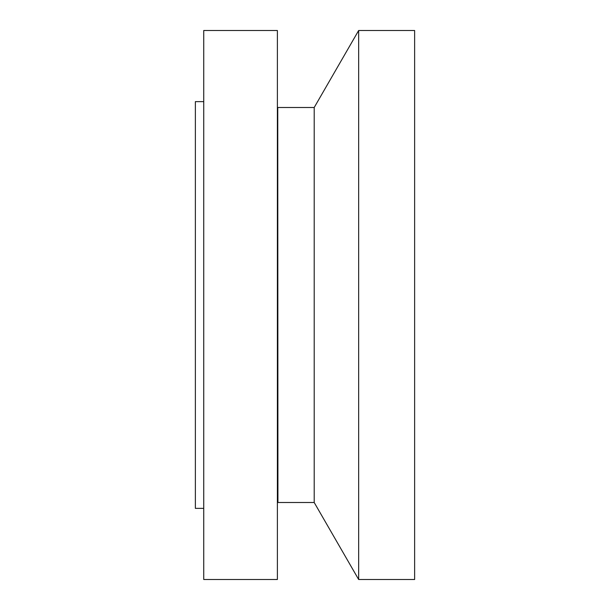<?xml version="1.0" encoding="UTF-8"?>
<svg xmlns="http://www.w3.org/2000/svg" width="610" height="610" viewBox="0 0 610 610"><rect width="100%" height="100%" fill="white"/><g stroke="black" fill="none" stroke-linecap="round" stroke-linejoin="round"><path stroke-width="0.91" d="M203.74 579.5L203.74 30.5L277.382 30.5L277.382 579.5L203.74 579.5M277.756 107.795L277.931 502.503L277.382 107.695M277.931 502.503L314.203 502.503L314.203 107.497L277.931 107.497M314.203 107.497L358.657 30.5L358.657 579.5L314.203 502.503M358.657 579.5L414.632 579.5L414.632 30.5L358.657 30.5M203.74 508.366L195.368 508.366L195.368 101.634L203.74 101.634"/></g></svg>
